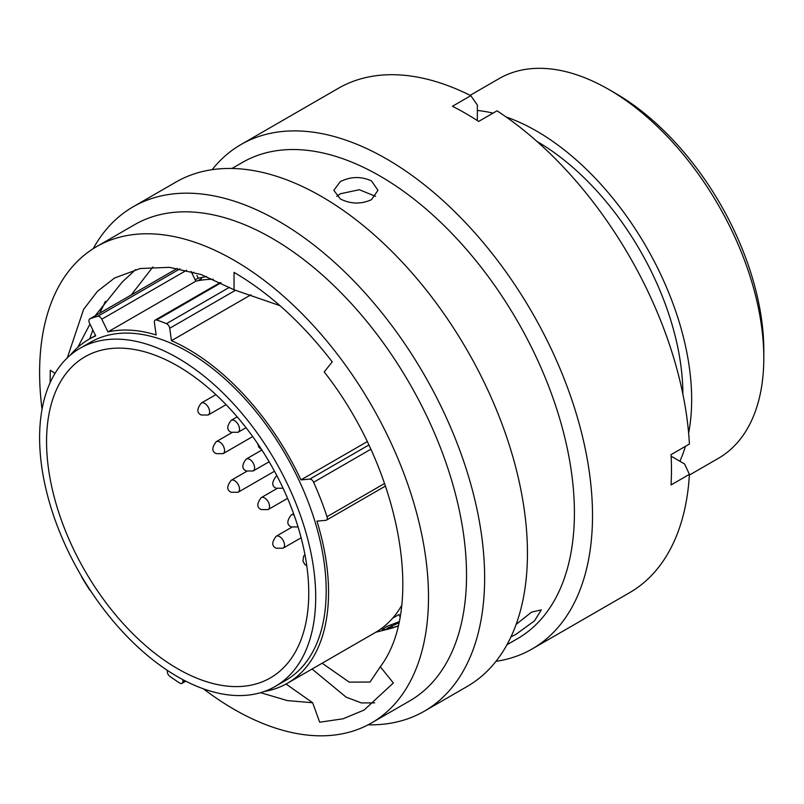 <?xml version="1.0" encoding="UTF-8"?>
<svg xmlns="http://www.w3.org/2000/svg" width="804" height="804" viewBox="0 0 804 804"><rect width="100%" height="100%" fill="white"/><g stroke="black" fill="none" stroke-linecap="round" stroke-linejoin="round"><path stroke-width="1.21" d="M81.264 575.805A4.08 2.352 -120 0 0 81.988 577.543A216.648 125.082 -120 0 0 89.405 589.523A4.08 2.352 -120 0 0 90.762 591.04M167.383 670.375L167.312 671.29A4.08 2.352 -120 0 0 169.835 676.345A216.648 125.082 -120 0 0 179.774 683.088A4.08 2.352 -120 0 0 179.925 683.179A4.08 2.352 -120 0 0 181.965 683.39A4.08 2.352 -120 0 0 182.799 681.802L184.789 680.656M615.331 93.224L608.779 89.445L615.331 93.224A209.965 121.223 60 0 1 763.8 350.383L763.8 357.961A219.241 126.58 -120 0 0 608.779 89.445A219.241 126.58 -120 0 0 608.769 89.445A219.241 126.58 -120 0 0 499.153 78.581L470.119 95.344M689.37 475.084L718.394 458.32A219.241 126.58 -120 0 0 763.8 357.961M177.654 668.727A185.392 107.032 60 0 1 56.541 505.354A185.392 107.032 60 0 1 84.963 356.795A185.392 107.032 60 0 1 177.654 365.981A185.392 107.032 60 0 1 298.766 529.354A185.392 107.032 60 0 1 270.355 677.913A185.392 107.032 60 0 1 177.654 668.727M177.654 357.951A195.221 112.711 60 0 1 305.188 529.987A195.221 112.711 60 0 1 275.269 686.425A195.221 112.711 60 0 1 177.654 676.757A195.221 112.711 60 0 1 50.119 504.721A195.221 112.711 60 0 1 80.048 348.283A195.221 112.711 60 0 1 177.654 357.951M80.048 348.283L90.54 342.233A195.221 112.711 60 0 1 188.146 351.901A195.221 112.711 60 0 1 315.681 523.927A195.221 112.711 60 0 1 285.762 680.365L275.269 686.425M536.961 141.424A206.819 119.404 60 0 1 682.877 394.151M506.108 116.972A219.241 126.58 60 0 1 536.64 131.092A219.241 126.58 60 0 1 688.626 433.105M685.4 446.351A219.241 126.58 60 0 1 679.882 461.255M250.969 294.787L171.463 340.685A198.558 114.64 60 0 1 188.146 349.167A198.558 114.64 60 0 1 300.947 479.887L367.167 441.657M401.638 605.512A198.558 114.64 60 0 1 375.307 632.527L287.43 683.259A198.558 114.64 60 0 1 264.295 691.47M385.508 486.038L326.424 520.148A4.08 2.352 -120 0 1 325.821 520.339L316.947 521.123A198.558 114.64 60 0 1 287.43 683.259M70.189 355.267A198.558 114.64 60 0 1 88.872 339.338A198.558 114.64 60 0 1 95.716 335.901L89.535 323.198A4.08 2.352 -120 0 1 89.767 318.927A4.08 2.352 -120 0 1 89.958 318.826A216.648 125.082 -120 0 1 97.817 316.273L179.965 268.848M477.355 110.47A219.241 126.58 60 0 1 493.013 113.133M213.281 279.3A198.558 114.64 60 0 0 195.844 281.179L191.101 271.43M195.844 281.179L107.967 331.911A198.558 114.64 60 0 1 156.147 334.966L154.398 322.545A4.08 2.352 -120 0 1 155.202 320.072A4.08 2.352 -120 0 1 156.649 320.002A216.648 125.082 -120 0 1 166.468 323.67L229.532 287.259M182.97 679.702L182.799 681.802M326.424 520.148A4.08 2.352 -120 0 0 326.997 516.721A216.648 125.082 -120 0 0 313.63 482.269A4.08 2.352 -120 0 0 309.821 479.094L300.947 479.887M171.463 340.685L169.724 328.263A4.08 2.352 -120 0 0 166.468 323.67M107.967 331.911L101.786 319.218A4.08 2.352 -120 0 0 97.817 316.273M192.086 273.45L193.613 272.144M206.548 276.536L198.246 278.174L196.95 275.521M198.216 278.104L195.181 279.812M375.749 632.266L392.804 627.904M398.05 625.924L392.674 627.643L386.975 628.286L398.754 622.909M399.005 621.743L386.714 626.447L382.332 629.582L387.488 629.341L398 626.145M386.935 629.462L393.799 627.582M392.674 627.643L391.488 625.522M510.942 636.929L515.947 634.356L534.559 620.788L541.303 609.864L531.555 612.145L516.128 624.396M371.508 180.91C361.117 176.217 350.705 176.458 340.293 181.634L333.831 190.287L340.293 198.94C350.695 204.115 361.107 204.357 371.508 199.663L377.97 190.287L371.508 180.91M336.806 196.367L340.293 193.794L359.328 189.714L375.579 196.347M203.422 688.827A274.978 158.76 -120 0 0 234.054 709.319A274.978 158.76 -120 0 0 371.548 722.937L409.578 700.977A274.978 158.76 -120 0 0 451.727 480.631A274.978 158.76 -120 0 0 272.094 238.316A274.978 158.76 -120 0 0 134.6 224.688L96.56 246.657A274.978 158.76 -120 0 0 42.039 409.296M371.548 722.937A274.978 158.76 -120 0 0 413.698 502.59A274.978 158.76 -120 0 0 234.054 260.275A274.978 158.76 -120 0 0 96.56 246.657M368.111 724.816A291.209 168.136 -120 0 0 424.321 711.208A291.209 168.136 -120 0 0 468.963 477.857A291.209 168.136 -120 0 0 278.717 221.231A291.209 168.136 -120 0 0 133.112 206.809A291.209 168.136 -120 0 0 93.214 248.677M424.321 711.208L467.134 686.485A291.209 168.136 -120 0 0 511.776 453.134A291.209 168.136 -120 0 0 321.53 196.518A291.209 168.136 -120 0 0 175.925 182.086L133.112 206.809M506.952 644.758L517.454 638.698A274.978 158.76 -120 0 0 559.604 418.341A274.978 158.76 -120 0 0 379.97 176.026A274.978 158.76 -120 0 0 242.476 162.408L231.974 168.478M495.988 661.33A291.209 168.136 -120 0 0 532.198 648.918A291.209 168.136 -120 0 0 576.84 415.567A291.209 168.136 -120 0 0 386.593 158.951A291.209 168.136 -120 0 0 240.989 144.529A291.209 168.136 -120 0 0 212.135 169.684M532.198 648.918L629.512 592.739A291.209 168.136 -120 0 0 689.41 474.33L671.049 484.933A291.209 168.136 -120 0 0 671.049 454.642L689.41 444.039A291.209 168.136 -120 0 0 497.023 110.821L478.661 121.424A291.209 168.136 -120 0 0 465.546 113.364A291.209 168.136 -120 0 0 452.431 106.279L470.792 95.676A291.209 168.136 -120 0 0 338.303 88.34L240.989 144.529M131.193 295.008L152.86 266.958M95.113 315.831L122.128 282.154L135.725 269.511M77.737 347.398L89.968 324.092M260.566 692.666L287.319 700.575L312.666 702.766L319.68 722.223L343.137 718.776L364.122 710.032L393.357 682.968L380.302 666.737C426.03 606.528 399.568 467.526 324.193 371.93L332.233 361.86C302.234 322.967 269.501 293.138 234.054 272.385L234.054 289.802L201.111 274.546L169.433 267.34L140.248 268.516L114.65 277.973L97.465 291.299L83.616 309.359L67.295 357.891M312.666 702.766L286.043 684.033M50.139 382.674L50.25 370.302L55.064 373.297M234.054 289.802L279.963 305.651M380.302 666.737L370.041 682.043L349.227 682.124L322.133 663.22M470.792 95.676L477.355 105.033L477.355 120.57M671.129 456.2L684.586 463.968L689.41 474.33M374.664 702.887L361.378 702.927L346.072 697.108L312.063 669.029M89.676 338.876L92.832 329.982M99.746 313.158L105.404 301.349M235.612 290.224L169.724 328.263M220.989 282.847L156.649 320.002M186.568 270.265L101.786 319.218M177.332 268.385L89.958 318.826M309.821 479.094L368.795 445.044M370.775 449.275L313.63 482.269M326.997 516.721L384.613 483.455M264.657 497.988A6.904 3.98 60 0 1 269.169 504.068A6.904 3.98 60 0 1 268.114 509.595L261.23 509.595C256.687 507.535 256.677 503.555 261.21 497.646A6.904 3.98 60 0 1 264.657 497.988M279.611 536.61A6.904 3.98 60 0 1 284.124 542.69A6.904 3.98 60 0 1 283.058 548.217L276.184 548.217C271.631 546.157 271.631 542.177 276.164 536.268A6.904 3.98 60 0 1 279.611 536.61M293.591 513.635L291.249 514.992A6.904 3.98 60 0 1 294.093 515.022M283.078 488.239A6.904 3.98 60 0 1 283.058 488.239L276.184 488.239C271.631 486.189 271.631 482.199 276.164 476.29A6.904 3.98 60 0 1 277.028 475.998M249.712 459.365A6.904 3.98 60 0 1 254.215 465.446A6.904 3.98 60 0 1 253.159 470.983L246.275 470.973C241.733 468.923 241.723 464.933 246.255 459.024A6.904 3.98 60 0 1 249.712 459.365M234.627 480.651A6.904 3.98 60 0 1 239.13 486.732A6.904 3.98 60 0 1 238.074 492.259L231.19 492.259C226.648 490.199 226.648 486.219 231.18 480.31A6.904 3.98 60 0 1 234.627 480.651M219.673 442.029A6.904 3.98 60 0 1 224.185 448.109A6.904 3.98 60 0 1 223.12 453.637L216.246 453.637C211.693 451.577 211.693 447.597 216.226 441.687A6.904 3.98 60 0 1 219.673 442.029M204.718 403.407A6.904 3.98 60 0 1 209.231 409.487A6.904 3.98 60 0 1 208.176 415.015L201.291 415.015C196.749 412.965 196.739 408.975 201.271 403.065A6.904 3.98 60 0 1 204.718 403.407M234.627 420.673A6.904 3.98 60 0 1 239.13 426.753A6.904 3.98 60 0 1 238.074 432.281L231.19 432.281C226.648 430.22 226.648 426.241 231.18 420.331A6.904 3.98 60 0 1 234.627 420.673M392.643 618.175L399.156 614.417M88.872 339.338L95.515 335.499M197.844 280.757L201.502 278.646M185.794 681.179L181.965 683.39M177.302 268.385L89.767 318.927M220.276 282.505L155.202 320.072M400.01 616.628L399.377 615.733M382.332 629.582L381.649 628.356M304.927 554.549L303.56 556.338L302.937 561.142L304.907 564.579L306.796 565.855M287.591 498.359L268.114 509.595M276.888 488.601L261.21 497.646M301.128 537.786L283.058 548.217M291.822 527.223L276.164 536.268M291.249 514.992C286.716 520.902 286.716 524.881 291.269 526.942L298.143 526.942M276.948 475.837L276.164 476.29M269.139 461.757L253.159 470.983M261.893 449.999L246.255 459.024M274.496 471.234L238.074 492.259M246.838 471.265L231.18 480.31M252.697 436.562L223.12 453.637M231.904 432.632L216.226 441.687M226.105 404.663L208.176 415.015M215.884 394.633L201.271 403.065M246.034 427.688L238.074 432.281M237.19 416.864L231.18 420.331M257.772 443.798L258.697 447.084L261.853 449.938"/></g></svg>
